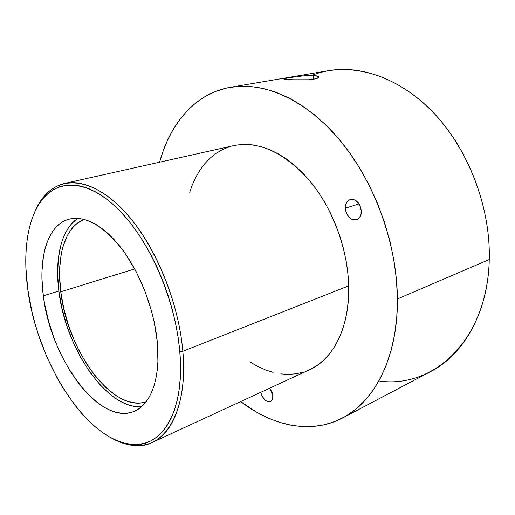 <?xml version="1.0" encoding="UTF-8"?>
<svg xmlns="http://www.w3.org/2000/svg" width="515" height="515" viewBox="0 0 515 515"><rect width="100%" height="100%" fill="white"/><g stroke="black" fill="none" stroke-linecap="round" stroke-linejoin="round"><path stroke-width="0.77" d="M285.123 78.396L300.992 75.995L313.32 75.448L313.371 79.259L313.32 75.448L317.266 75.995L318.379 76.452L318.837 76.986L318.618 77.559L314.073 79.143L308.388 79.774L291.625 79.774L285.085 79.31L283.771 78.924L284.119 78.686L294.438 76.819L307.61 75.467L313.32 75.448L318.379 76.452M283.817 79.007L284.235 78.641M345.327 208.189C345.385 203.695 347.026 200.824 350.252 199.582C356.444 199.118 360.165 203.007 361.395 211.24L360.854 215.058L359.155 218.045L356.58 219.744L353.522 219.905L351.957 219.396L349.048 217.311L346.022 212.193L345.327 208.189L345.829 204.41L346.518 202.781L348.649 200.361L351.5 199.344L354.648 199.91L356.18 200.773L359.908 205.24L361.395 211.24C361.305 215.656 359.702 218.495 356.58 219.744C350.335 220.285 346.582 216.435 345.327 208.189L359.122 203.869L345.327 208.189M269.757 388.149L272.847 395.964L272.042 400.001L270.459 401.494L267.124 401.404L264.755 399.807L261.865 395.732L260.764 392.301C262.798 399.119 266.036 402.183 270.472 401.488C272.139 400.599 272.931 398.758 272.847 395.964L272.21 392.675L269.757 388.149M60.764 291.78C56.154 257.088 64.839 226.349 84.299 219.429L77.533 223.098L73.735 226.471L70.349 230.598L67.407 235.419L62.894 246.917L61.349 253.477L59.695 267.89L59.579 275.615L60.764 291.78L134.705 268.939L60.764 291.78L63.751 308.466L68.431 325.171L74.649 341.387L78.286 349.164L86.475 363.745L95.7 376.652L105.684 387.435L116.133 395.668L121.424 398.707L126.703 400.979L131.924 402.434L137.029 403.052L141.979 402.801L146.06 401.874C112.45 413.107 67.079 350.129 60.764 291.78M77.945 218.341C61.343 228.911 54.571 258.395 58.864 291.039L43.331 295.822C38.013 257.822 47.644 224.386 69.319 219.068C86.031 215.528 103.985 226.053 123.182 250.657C140.975 274.913 154.352 310.7 157.326 342.243L157.912 361.369L157.236 370.15L155.942 378.293L154.056 385.709L151.603 392.333L148.629 398.108L145.172 402.981L141.29 406.934L137.022 409.946L132.432 412.006L127.559 413.12L122.467 413.3L117.214 412.567L111.839 410.951L106.393 408.492L100.94 405.221L95.507 401.185L84.917 391.033L79.838 385.014L70.291 371.392L61.787 356.045L58.002 347.87L54.558 339.449L48.816 322.107L44.715 304.532L43.331 295.822L41.96 278.873L41.992 270.774L43.53 255.659L45.043 248.777L47.045 242.436L49.53 236.7L52.485 231.641L55.903 227.302L59.759 223.755L64.027 221.051L68.675 219.236L73.671 218.354L78.969 218.431L84.524 219.493L90.286 221.553L96.189 224.617L102.176 228.666L108.176 233.681L114.13 239.623L119.956 246.434L125.596 254.049L136.005 271.373L144.831 290.788L151.629 311.382L154.152 321.798L157.326 342.243C160.822 377.843 150.844 404.635 134.383 411.26C99.923 426.665 50.47 358.659 43.331 295.822L58.864 291.039C65.263 347.966 106.991 409.998 141.677 406.599L132.709 406L127.282 404.455L121.797 402.073L116.293 398.887L110.834 394.947L100.187 384.995L90.196 372.628L81.138 358.298L73.278 342.481L66.828 325.667L61.974 308.343L58.864 291.039L57.629 274.263L58.337 258.549L61.028 244.438L63.113 238.149L65.682 232.458L68.727 227.424L72.229 223.111L77.945 218.341M182.831 351.281L179.78 351.391C185.548 414.086 159.637 451.031 127.746 443.846C83.218 435.948 36.758 359.18 27.797 289.494L32.052 312.174L35.007 323.549L38.477 334.84L46.878 356.889L57.043 377.714L62.708 387.486L75.036 405.376L81.621 413.345L88.426 420.568L95.41 426.974L102.517 432.491L109.701 437.048L116.892 440.576L124.038 443.022L131.067 444.323L137.917 444.426L144.509 443.299L150.773 440.904L156.637 437.229L162.013 432.259L166.841 426.014L171.038 418.521L174.546 409.824L177.289 399.994L179.226 389.115L180.308 377.302L180.501 364.678L179.78 351.391L178.151 337.602L175.615 323.491L172.197 309.232L167.942 295.024L162.901 281.048L157.146 267.497L150.753 254.545L143.814 242.353L136.417 231.081L128.679 220.851L120.697 211.774L112.573 203.946L104.41 197.425L96.311 192.256L88.361 188.458L80.655 186.037L73.259 184.982L66.248 185.245L59.682 186.797L53.612 189.572L48.075 193.498L43.112 198.507L38.747 204.519L35.001 211.453L31.885 219.21L29.407 227.714L27.565 236.874L26.368 246.601L25.802 256.811L25.859 267.42L27.797 289.494C22.396 251.146 27.739 215.341 44.251 197.213C61.633 177.862 92.056 181.351 121.669 212.804C151.217 244.116 175.609 301.661 179.78 351.391L182.831 351.281C187.009 398.385 173.574 433.167 152.318 442.417C139.372 447.908 125.383 446.241 110.345 437.402C116.886 441.233 123.355 443.75 129.754 444.947C162.154 452.286 188.612 414.91 182.831 351.281L348.687 285.877L182.831 351.281C178.66 300.812 153.869 242.398 123.825 210.686C93.724 178.84 62.824 175.435 45.185 195.121C40.827 199.962 37.215 205.884 34.344 212.901C40.923 196.749 51.024 186.919 64.645 183.424C85.252 178.757 113.068 193.936 137.19 226.928C161.253 259.921 179.226 308.736 182.831 351.281M342.636 417.961L430.746 371.521C463.539 354.784 488.091 312.573 489.25 259.534C487.705 340.673 432.574 389.224 378.892 380.926M152.318 442.417L309.592 369.744C333.244 359.277 349.859 327.019 348.687 285.877L348.507 297.709L347.393 309.045L345.372 319.757L342.494 329.716L338.799 338.831L334.357 347.013L329.233 354.198L323.504 360.326L317.253 365.367L310.545 369.287M240.647 401.597L256.979 412.399L268.045 417.974L279.317 422.248L290.698 425.139L302.099 426.568L313.416 426.446L324.54 424.721L335.349 421.334L345.713 416.242L355.498 409.425L364.575 400.895L372.802 390.666L380.051 378.795L386.179 365.373L391.078 350.515L394.638 334.37L396.769 317.118L397.4 298.977L396.492 280.173L394.033 260.97L390.042 241.638L384.551 222.467L377.649 203.728L369.435 185.696L360.03 168.63L349.595 152.762L338.284 138.303L326.278 125.415L313.757 114.246L300.908 104.886L287.898 97.406L274.901 91.837L262.071 88.174L249.563 86.385L237.505 86.411L226.001 88.187L215.154 91.606L205.047 96.569L195.745 102.968L187.299 110.674L179.754 119.57L173.13 129.529L167.459 140.434L162.734 152.163L159.605 162.193C170.111 123.42 195.191 93.299 230.566 87.267C264.137 81.486 306.406 99.794 340.627 141.097C374.746 182.394 397.084 244.316 397.4 298.977L489.25 259.534L397.4 298.977C397.998 357.101 374.572 401.752 342.533 418.013C310.77 434.712 272.551 426.014 240.653 401.597M311.672 75.39L311.672 75.39C346.009 61.749 391.715 71.958 429.162 108.343C466.5 144.676 490.75 205.208 489.25 259.534C490.57 209.637 470.433 154.191 437.814 117.446C405.08 80.72 363.262 64.723 328.885 70.613L230.566 87.267M318.669 77.508L318.669 76.684L318.618 77.559L317.736 78.138L314.073 79.143L308.388 79.774L294.722 79.889L284.093 79.13M303.477 372.094L296.119 373.787L288.555 374.379L280.855 373.896M273.105 372.377L265.367 369.86L257.7 366.397L250.181 362.039M189.72 192.301L192.089 185.49L195.603 177.624L199.769 170.407L204.564 163.924L209.972 158.247L215.952 153.444L222.467 149.601L229.471 146.769M236.913 145.011L244.722 144.387L252.826 144.921L261.156 146.653L269.615 149.588L278.113 153.734L286.559 159.071L294.844 165.553L302.865 173.143L310.526 181.756L317.71 191.303L324.334 201.68L330.308 212.766L335.542 224.418L339.971 236.488L343.537 248.829L346.196 261.279L347.915 273.684L348.687 285.877C347.792 248.681 332.233 207.313 308.942 179.857C283.675 152.144 258.607 140.73 233.726 145.623L64.645 183.424M129.754 444.947L127.746 443.846M45.185 195.121L44.251 197.213"/></g></svg>
